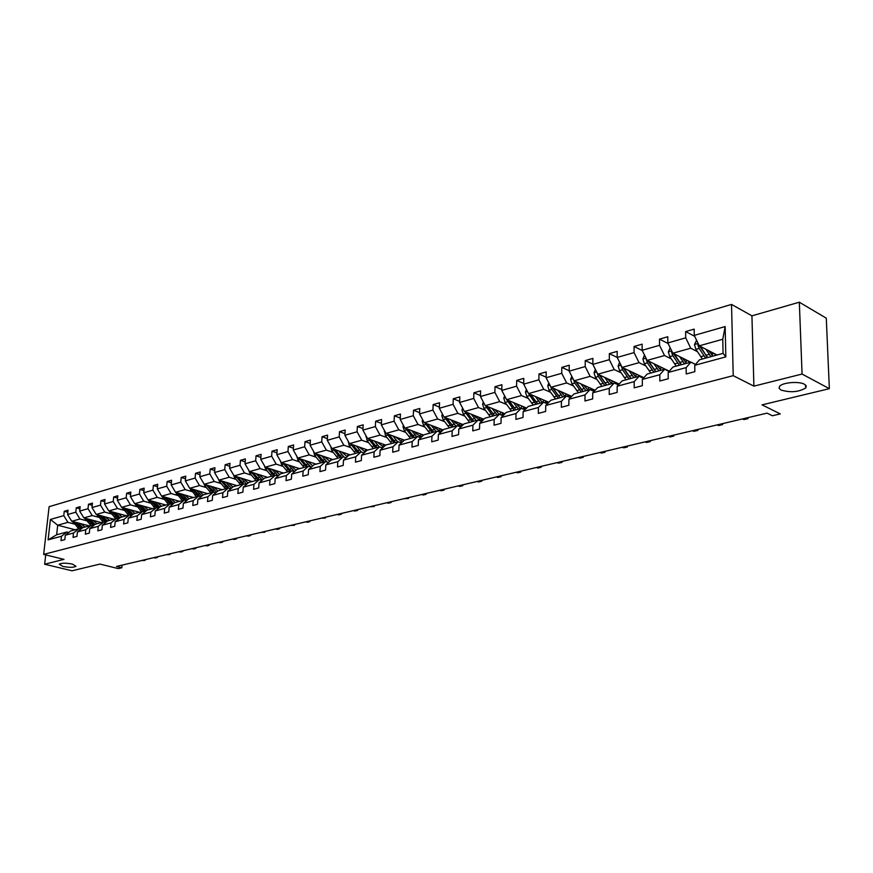 <?xml version="1.0" encoding="UTF-8"?>
<svg xmlns="http://www.w3.org/2000/svg" width="873" height="873" viewBox="0 0 873 873"><rect width="100%" height="100%" fill="white"/><g stroke="black" fill="none" stroke-linecap="round" stroke-linejoin="round"><path stroke-width="1.31" d="M72.415 564.1L76.016 566.304C73.692 567.592 69.327 567.636 62.921 566.424L59.266 564.209C61.59 562.91 65.977 562.878 72.415 564.1M804.459 384.251L806.281 386.008L805.714 387.961C798.653 392.119 790.403 392.806 780.953 390.024L779.065 388.256L779.611 386.281C782.514 382.45 799.101 381.075 804.459 384.251M799.33 302.211L751.926 315.84L753.901 386.139L802.069 374.048L799.33 302.211L826.284 318.176L829.35 388.681L762.042 404.865L780.287 413.911L772.398 415.755L767.072 413.136L116.436 566.457L121.794 567.777L122.056 565.126M802.069 374.048L829.35 388.681M45.712 554.912L44.654 564.22L72.055 570.789L99.937 564.078L118.292 568.607L121.794 567.777M731.53 304.415L49.106 506.689L43.65 554.399L733.222 375.663L731.53 304.415L751.926 315.84M85.379 526.954L83.983 526.583M74.467 524.073L67.93 522.349L57.705 525.208L50.416 519.446L63.773 515.627L64.253 511.283L67.843 512.244M75.1 529.747L57.705 525.208L56.625 534.778L66.872 531.984L68.771 532.475M67.93 522.349L63.773 515.627M86.514 520.734L79.967 518.988L71.761 521.279L67.592 514.535L68.072 510.17L64.253 511.283M67.592 514.535L75.776 512.2L76.257 507.802L79.923 508.806M98.802 517.329L92.222 515.561L83.863 517.896L79.672 511.087L80.152 506.678L76.257 507.802M79.672 511.087L88.02 508.697L88.489 504.267L92.232 505.303M111.329 513.87L104.727 512.058L96.205 514.448L91.992 507.562L92.462 503.121L88.489 504.267M91.992 507.562L100.493 505.129L100.962 500.666L104.782 501.724M124.097 510.334L117.473 508.501L108.787 510.923L104.542 503.972L105.011 499.487L100.962 500.666M104.542 503.972L113.217 501.495L113.676 496.988L117.571 498.09M137.116 506.733L130.47 504.867L121.609 507.344L117.353 500.316L117.8 495.788L113.676 496.988M117.353 500.316L126.192 497.785L126.64 493.234L130.623 494.38M150.385 503.055L143.729 501.157L134.693 503.688L130.404 496.584L130.852 492.023L126.64 493.234M130.404 496.584L139.429 493.998L139.866 489.415L143.936 490.593M163.938 499.301L157.26 497.37L148.039 499.956L143.729 492.776L144.165 488.171L139.866 489.415M143.729 492.776L152.928 490.146L153.364 485.508L157.511 486.73M177.754 495.482L171.064 493.518L161.647 496.148L157.315 488.891L157.74 484.242L153.364 485.508M157.315 488.891L166.71 486.206L167.136 481.525L171.37 482.791M191.864 491.575L185.152 489.578L175.549 492.263L171.184 484.919L171.61 480.226L167.136 481.525M171.184 484.919L180.766 482.18L181.18 477.466L185.523 478.775M206.268 487.592L199.524 485.552L189.725 488.302L185.338 480.881L185.753 476.145L181.18 477.466M185.338 480.881L195.126 478.077L195.53 473.308L199.961 474.672M220.967 483.522L214.212 481.449L204.206 484.253L199.786 476.745L200.19 471.966L195.53 473.308M199.786 476.745L209.782 473.886L210.186 469.074L214.714 470.492M235.972 479.364L229.206 477.258L218.981 480.117L214.551 472.533L214.944 467.699L210.186 469.074M214.551 472.533L224.754 469.609L225.136 464.752L229.774 466.226M251.304 475.119L244.527 472.97L234.084 475.894L229.621 468.223L230.003 463.345L225.136 464.752M229.621 468.223L240.042 465.244L240.424 460.333L245.171 461.861M266.974 470.787L260.176 468.594L249.503 471.584L245.018 463.814L245.389 458.892L240.424 460.333M245.018 463.814L255.669 460.769L256.04 455.815L260.896 457.408M282.983 466.357L276.174 464.13L265.272 467.175L260.754 459.318L261.114 454.342L256.04 455.815M260.754 459.318L271.645 456.208L271.994 451.199L276.97 452.858M299.352 461.828L292.531 459.558L281.379 462.668L276.839 454.724L277.188 449.693L271.994 451.199M276.839 454.724L287.97 451.537L288.308 446.485L293.404 448.209M316.081 457.19L309.249 454.877L297.846 458.063L293.284 450.021L293.612 444.946L288.308 446.485M293.284 450.021L304.666 446.769L304.993 441.662L310.199 443.462M333.18 452.454L326.349 450.097L314.684 453.36L310.09 445.219L310.417 440.09L304.993 441.662M310.09 445.219L321.733 441.891L322.05 436.718L327.397 438.606M350.684 447.609L343.831 445.208L331.904 448.547L327.288 440.298L327.593 435.114L322.05 436.718M327.288 440.298L339.204 436.893L339.499 431.677L344.977 433.641M368.592 442.655L361.738 440.199L349.527 443.615L344.89 435.267L345.173 430.029L339.499 431.677M344.89 435.267L357.079 431.786L357.352 426.515L362.972 428.567M386.914 437.58L380.05 435.081L367.555 438.573L362.895 430.116L363.168 424.835L357.352 426.515M362.895 430.116L375.368 426.559L375.63 421.223L381.403 423.372M405.672 432.386L398.808 429.832L386.019 433.412L381.326 424.856L381.588 419.509L375.63 421.223M381.326 424.856L394.105 421.201L394.345 415.81L400.26 418.058M424.889 427.072L418.014 424.464L404.919 428.13L400.205 419.455L400.445 414.053L394.345 415.81M400.205 419.455L413.289 415.712L413.518 410.266L419.586 412.623M444.564 421.626L437.689 418.964L424.278 422.718L419.531 413.933L419.749 408.466L413.518 410.266M419.531 413.933L432.932 410.103L433.15 404.592L439.381 407.058M464.72 416.05L457.856 413.333L444.106 417.174L439.337 408.269L439.545 402.748L433.15 404.592M439.337 408.269L453.076 404.341L453.262 398.775L459.667 401.362M485.388 410.332L478.524 407.549L464.425 411.489L459.635 402.464L459.82 396.877L453.262 398.775M459.635 402.464L473.712 398.437L473.886 392.817L480.466 395.534M506.569 404.461L499.716 401.624L485.257 405.672L480.445 396.517L480.597 390.864L473.886 392.817M480.445 396.517L494.882 392.392L495.024 386.695L501.8 389.565M528.285 398.448L521.443 395.545L506.624 399.692L501.779 390.417L501.92 384.709L495.024 386.695M501.779 390.417L516.587 386.182L516.707 380.421L523.68 383.443M550.579 392.283L543.748 389.314L528.525 393.57L523.669 384.164L523.778 378.38L516.707 380.421M523.669 384.164L538.87 379.82L538.957 373.993L546.138 377.169M573.441 385.953L566.632 382.92L551.016 387.285L546.127 377.747L546.214 371.898L538.957 373.993M546.127 377.747L561.732 373.284L561.797 367.391L569.185 370.741M596.925 379.449L590.126 376.35L574.096 380.824L569.185 371.156L569.24 365.23L561.797 367.391M569.185 371.156L585.205 366.573L585.237 360.604L592.854 364.161M621.03 372.782L614.254 369.595L597.787 374.201L592.854 364.379L592.887 358.399L585.237 360.604M592.854 364.379L609.31 359.687L609.321 353.641L617.178 357.406M645.791 365.929L639.047 362.666L622.122 367.402L617.178 357.428L617.178 351.372L609.321 353.641M617.178 357.428L634.082 352.605L634.06 346.494L642.288 350.542M671.239 358.879L664.528 355.54L647.133 360.407L642.157 350.291L642.135 344.158L634.06 346.494M642.157 350.291L659.541 345.326L659.486 339.139L668.118 343.515M697.407 351.644L690.718 348.218L672.843 353.216L667.845 342.947L667.78 336.738L659.486 339.139M667.845 342.947L685.72 337.84L685.632 331.576L694.701 336.312M694.264 335.396L725.157 326.567L725.834 356.893L694.744 365.285L699.513 359.785L723.073 353.369L722.757 339.259L699.273 345.828L694.264 335.396L694.166 329.11L685.632 331.576M686.134 367.609L668.161 372.465L672.996 366.998L690.936 362.12L686.134 367.609L686.222 373.971L694.843 371.669L694.744 365.285M659.792 374.724L642.31 379.439L647.22 374.015L664.659 369.268L659.792 374.724L659.846 380.999L668.227 378.773L668.161 372.465M634.18 381.643L617.167 386.226L622.133 380.846L639.101 376.23L634.18 381.643L634.202 387.841L642.342 385.67L642.31 379.439M609.256 388.365L592.712 392.828L597.732 387.492L614.243 382.996L609.256 388.365L609.245 394.487L617.167 392.381L617.167 386.226M585.008 394.912L568.901 399.256L573.976 393.952L590.05 389.576L585.008 394.912L584.965 400.969L592.68 398.906L592.712 392.828M561.404 401.285L545.723 405.519L550.83 400.249L566.49 395.993L561.404 401.285L561.339 407.265L568.847 405.258L568.901 399.256M538.412 407.495L523.134 411.62L528.296 406.392L543.552 402.235L538.412 407.495L538.325 413.398L545.636 411.445L545.723 405.519M516.019 413.54L501.135 417.556L506.329 412.372L521.192 408.324L516.019 413.54L515.899 419.378L523.025 417.48L523.134 411.62M494.194 419.433L479.681 423.35L484.919 418.2L499.411 414.249L494.194 419.433L494.053 425.195L500.993 423.35L501.135 417.556M472.926 425.173L458.772 428.992L464.032 423.885L478.164 420.033L472.926 425.173L472.762 430.88L479.528 429.069L479.681 423.35M452.181 430.771L438.377 434.503L443.67 429.429L457.452 425.675L452.181 430.771L451.996 436.413L458.587 434.656L458.772 428.992M431.949 436.238L418.483 439.872L423.798 434.83L437.242 431.175L431.949 436.238L431.731 441.814L438.17 440.101L438.377 434.503M412.209 441.563L399.059 445.11L404.395 440.112L417.523 436.544L412.209 441.563L411.969 447.085L418.254 445.405L418.483 439.872M385.582 445.066L398.274 441.782L392.937 446.769L392.686 452.225L398.819 450.588L399.059 445.11M392.937 446.769L380.104 450.228L379.842 455.651L373.851 457.245L374.124 451.843L361.586 455.226L361.313 460.584L355.464 462.144L355.748 456.808L343.504 460.115L343.209 465.407L337.502 466.935L337.796 461.653L325.836 464.883L325.531 470.121L319.944 471.616L320.26 466.389L308.573 469.543L308.245 474.737L302.789 476.189L303.117 471.016L291.691 474.104L291.353 479.233L286.017 480.663L286.366 475.534L275.191 478.557L274.831 483.642L269.615 485.028L269.975 479.964L259.041 482.911L258.681 487.942L253.574 489.306L253.945 484.286L243.251 487.178L242.88 492.154L237.882 493.485L238.264 488.52L227.798 491.346L227.417 496.279L222.528 497.577L222.921 492.667L212.674 495.428L212.281 500.316L207.501 501.593L207.894 496.726L197.876 499.432L197.462 504.267L192.78 505.511L193.195 500.687L183.374 503.339L182.959 508.13L178.376 509.352L178.79 504.583L169.176 507.18L168.751 511.916L164.255 513.117L164.691 508.392L155.263 510.934L154.827 515.627L150.429 516.805L150.865 512.124L141.633 514.612L141.197 519.26L136.875 520.417L137.323 515.768L128.276 518.213L127.829 522.829L123.606 523.953L124.053 519.359L115.192 521.748L114.734 526.321L110.587 527.423L111.046 522.872L102.348 525.219L101.89 529.747L97.82 530.828L98.289 526.31L89.766 528.612L89.297 533.097L85.303 534.167L85.783 529.693L77.424 531.952L76.944 536.393L73.037 537.43L73.518 532.999L65.311 535.214L64.82 539.623L60.99 540.649L61.481 536.251L48.091 539.863L50.416 519.446M65.311 535.214L70.702 530.948L78.919 528.711L80.851 529.213M78.919 528.711L73.518 532.999M89.232 525.895L71.761 521.279M97.47 523.658L96.226 523.331M79.967 518.988L75.776 512.2M77.424 531.952L82.826 527.641L91.196 525.371L93.171 525.895M91.196 525.371L85.783 529.693M101.399 522.589L83.863 517.896M109.791 520.308L108.721 520.013M92.222 515.561L88.02 508.697M89.766 528.612L95.179 524.28L103.712 521.956L105.72 522.501M103.712 521.956L98.289 526.31M113.796 519.217L96.205 514.448M122.351 516.881L121.467 516.641M104.727 512.058L100.493 505.129M102.348 525.219L107.772 520.854L116.469 518.486L118.532 519.042M116.469 518.486L111.046 522.872M126.421 515.779L108.787 510.923M135.151 513.4L134.486 513.215M117.473 508.501L113.217 501.495M115.192 521.748L120.616 517.362L129.488 514.939L131.583 515.528M129.488 514.939L124.053 519.359M139.309 512.265L121.609 507.344M130.47 504.867L126.192 497.785M128.276 518.213L133.711 513.793L142.757 511.327L144.907 511.927M142.757 511.327L137.323 515.768M152.437 508.697L134.693 503.688M143.729 501.157L139.429 493.998M141.633 514.612L147.068 510.159L156.311 507.639L158.504 508.261M156.311 507.639L150.865 512.124M165.837 505.052L148.039 499.956M157.26 497.37L152.928 490.146M155.263 510.934L160.708 506.449L170.126 503.885L172.374 504.529M170.126 503.885L164.691 508.392M179.5 501.331L161.647 496.148M171.064 493.518L166.71 486.206M169.176 507.18L174.622 502.662L184.236 500.043L186.527 500.709L179.423 493.409M184.236 500.043L178.79 504.583M193.446 497.534L175.549 492.263M185.152 489.578L180.766 482.18M183.374 503.339L188.819 498.789L198.64 496.126L200.976 496.813M198.64 496.126L193.195 500.687M207.676 493.66L189.725 488.302M199.524 485.552L195.126 478.077M197.876 499.432L203.322 494.849L213.339 492.121L215.74 492.841M213.339 492.121L207.894 496.726M222.189 489.709L204.206 484.253M214.212 481.449L209.782 473.886M212.674 495.428L218.119 490.822L228.366 488.029L230.81 488.782M228.366 488.029L222.921 492.667M237.019 485.672L218.981 480.117M229.206 477.258L224.754 469.609M227.798 491.346L233.244 486.698L243.709 483.849L246.208 484.635M243.709 483.849L238.264 488.52M252.155 481.558L234.084 475.894M244.527 472.97L240.042 465.244M243.251 487.178L248.696 482.496L259.379 479.583L261.955 480.39M259.379 479.583L253.945 484.286M267.618 477.345L249.503 471.584M260.176 468.594L255.669 460.769M259.041 482.911L264.486 478.197L275.41 475.228L278.029 476.069M275.41 475.228L269.975 479.964M283.419 473.046L265.272 467.175M276.174 464.13L271.645 456.208M275.191 478.557L280.615 473.81L291.789 470.765L294.474 471.638M291.789 470.765L286.366 475.534M299.559 468.648L281.379 462.668M292.531 459.558L287.97 451.537M291.691 474.104L297.115 469.314L308.54 466.204L311.29 467.12M308.54 466.204L303.117 471.016M316.059 464.163L297.846 458.063M309.249 454.877L304.666 446.769M308.573 469.543L313.985 464.72L325.662 461.544L328.488 462.494M325.662 461.544L320.26 466.389M332.919 459.569L314.684 453.36M326.349 450.097L321.733 441.891M325.836 464.883L331.238 460.027L343.187 456.775L346.09 457.768M343.187 456.775L337.796 461.653M350.171 454.877L331.904 448.547M343.831 445.208L339.204 436.893M343.504 460.115L348.894 455.226L361.127 451.898L364.096 452.934M361.127 451.898L355.748 456.808M367.806 450.075L349.527 443.615M361.738 440.199L357.079 431.786M361.586 455.226L366.966 450.304L379.482 446.9L382.527 447.98M379.482 446.9L374.124 451.843M385.855 445.165L367.555 438.573M380.05 435.081L375.368 426.559M398.274 441.782L401.405 442.917M385.462 445.274L380.104 450.228M404.363 440.145L386.019 433.412M398.808 429.832L394.105 421.201M417.523 436.544L420.731 437.733M423.514 435.092L404.919 428.13M418.014 424.464L413.289 415.712M437.242 431.175L440.538 432.43M443.146 429.931L424.278 422.718M437.689 418.964L432.932 410.103M457.452 425.675L460.835 426.984M463.247 424.649L444.106 417.174M457.856 413.333L453.076 404.341M478.164 420.033L481.645 421.419M483.86 419.236L464.425 411.489M478.524 407.549L473.712 398.437M499.411 414.249L502.99 415.701M504.987 413.715L485.257 405.672M499.716 401.624L494.882 392.392M521.192 408.324L524.88 409.852M526.648 408.051L506.624 399.692M521.443 395.545L516.587 386.182M543.552 402.235L547.338 403.85M548.877 402.267L528.525 393.57M543.748 389.314L538.87 379.82M566.49 395.993L570.396 397.695M571.695 396.342L551.016 387.285M566.632 382.92L561.732 373.284M590.05 389.576L594.077 391.388M595.113 390.275L574.096 380.824M590.126 376.35L585.205 366.573M614.243 382.996L618.39 384.906M619.175 384.065L597.787 374.201M614.254 369.595L609.31 359.687M639.101 376.23L643.39 378.249M643.881 377.703L622.122 367.402M639.047 362.666L634.082 352.605M664.659 369.268L669.078 371.429M669.285 371.189L647.133 360.407M680.285 363.375L679.718 363.092M664.528 355.54L659.541 345.326M690.936 362.12L695.497 364.412M690.718 362.175L672.843 353.216M706.781 356.435L706.104 356.086M690.718 348.218L685.72 337.84M725.834 356.893L723.073 353.369M753.901 386.139L733.222 375.663M44.654 564.22L63.98 559.364L43.65 554.399M717.049 355.005L699.273 345.828M722.757 339.259L725.157 326.567M66.872 531.984L61.481 536.251M48.091 539.863L56.625 534.778M696.589 340.241L694.471 344.584L695.912 349.331L702.405 358.999M711.964 355.235L712.455 352.637M705.951 349.276L710.949 356.675M708.658 350.673L712.99 356.119M698.345 343.886L697.876 345.151L699.153 348.436L705.646 358.116M715.26 354.078L714.747 355.638M709.236 354.394L705.973 355.278L707.697 357.559L699.535 346.003L697.876 345.151M705.973 355.278L700.473 346.45M746.611 417.96L747.986 418.625L743.872 419.597L742.497 418.931M748.063 417.621L747.986 418.625L747.965 417.643M721.218 423.951L722.604 424.594L718.599 425.533L717.202 424.889M722.724 423.591L722.604 424.594L722.582 423.623M670.169 347.716L668.325 351.928L669.755 356.61L676.248 366.114M685.807 362.644L686.374 360.003M679.554 356.577L684.552 363.855M682.282 357.952L686.615 363.299M671.948 351.382L671.632 352.506L672.897 355.737L679.39 365.263M689.07 361.357L688.59 362.753M681.191 364.499L673.356 353.478M681.387 364.718L674.218 353.914M644.481 355.005L642.899 359.076L644.307 363.692L650.789 373.044M660.359 369.825L660.992 367.151M653.877 363.692L658.875 370.85M656.616 365.023L660.948 370.283M646.293 358.705L647.373 362.841L653.855 372.214M663.6 368.428L663.131 369.683M655.383 371.221L647.919 360.789M655.798 371.68L648.683 361.16M696.468 429.778L697.865 430.411L693.959 431.327L692.562 430.695M698.04 429.407L697.865 430.411L697.854 429.451M619.59 362.306L618.149 366.027L619.546 370.589L626.017 379.788M635.588 376.787L636.275 374.102M628.887 370.599L633.885 377.649M631.648 371.909L635.981 377.081M641.513 377.365L642.081 376.852M621.358 365.863L622.525 369.759L629.007 378.98M638.796 375.292L638.359 376.427M630.241 377.736L623.169 367.893M630.895 378.467L623.835 368.21M639.887 376.601L640.215 375.968M672.363 435.463L673.76 436.074L669.962 436.969L668.554 436.358M673.978 435.081L673.76 436.074L673.749 435.136M595.375 369.399L594.055 372.804L595.441 377.289L601.912 386.357M611.449 383.542L612.213 380.857M604.574 377.332L609.561 384.273M607.335 378.609L611.678 383.694M616.862 384.196L617.811 383.433M597.11 372.858L598.343 376.481L604.814 385.56M614.647 381.97L614.232 382.996M605.764 384.055L599.096 374.812M606.648 385.058L599.653 375.063M615.454 383.553L616.011 382.603M648.857 440.996L650.265 441.607L646.555 442.48L645.147 441.869M650.527 440.603L650.265 441.607L650.254 440.669M571.793 376.296L570.593 379.395L571.968 383.825L578.428 392.741M587.944 390.1L588.784 387.426M580.905 383.891L585.881 390.711M583.666 385.135L588.009 390.133M592.822 390.82L594.175 389.849M573.528 379.733L574.794 383.04L581.254 391.977M591.119 388.474L590.53 389.795M581.909 390.187L575.667 381.545M583.044 391.486L576.104 381.73M591.643 390.296L592.44 389.074M625.93 446.398L627.349 446.987L623.726 447.838L622.318 447.249M627.654 445.994L627.349 446.987L627.349 446.07M548.822 383.007L547.742 385.811L549.095 390.187L555.544 398.972M565.093 396.375L565.944 393.821M557.836 390.275L562.812 396.997M560.619 391.486L564.951 396.407M569.338 397.237L571.149 396.102M550.656 386.597L551.856 389.423L558.305 398.219M568.192 394.803L567.406 396.386M558.655 396.124L552.849 388.081M560.04 397.75L553.166 388.223M568.41 396.833L569.469 395.36M603.581 451.668L605 452.247L601.464 453.076L600.046 452.498M605.338 451.254L605 452.247L605 451.33M526.452 389.544L525.481 392.064L526.823 396.386L533.25 405.039M542.842 402.431L543.672 400.041M535.367 396.495L540.332 403.108M538.15 397.684L542.482 402.529M546.389 403.446L548.713 402.191M528.46 393.428L535.935 404.308M545.854 400.969L544.839 402.791M535.978 401.886L530.609 394.454M537.637 403.85L530.806 394.541M545.745 403.173L547.087 401.493M581.767 456.808L583.186 457.376L579.737 458.183L578.319 457.616M583.557 456.383L583.186 457.376L583.186 456.47M504.638 395.906L503.776 398.164L505.096 402.431L511.513 410.954M521.148 408.335L521.967 406.098M513.466 402.551L518.42 409.077M516.259 403.719L520.581 408.488M523.92 409.459L525.819 408.902M506.744 399.747L514.132 410.245M524.073 406.982L522.829 409.001M513.804 407.407L508.915 400.652M515.79 409.797L509.024 400.696M523.625 409.328L525.251 407.473M560.466 461.828L561.896 462.384L558.534 463.17L557.105 462.614M562.31 461.391L561.896 462.384L561.906 461.49M483.38 402.104L482.605 404.112L483.915 408.324L490.32 416.727M499.814 414.413L500.786 412.001M492.11 408.466L497.053 414.893M494.904 409.601L499.225 414.304M501.811 415.232L503.645 415.046M485.541 405.781L492.874 416.028M502.815 412.831L501.342 415.035M494.489 415.592L487.811 406.742M502.128 415.253L503.972 413.3M539.678 466.728L541.107 467.273L537.823 468.037L536.393 467.502M541.555 466.28L541.107 467.273L541.118 466.378M462.646 408.138L461.959 409.917L463.257 414.064L469.641 422.357M478.993 420.306L480.128 417.752M471.289 414.228L476.221 420.568M474.083 415.341L475.403 417.152L482.234 420.83M464.862 411.663L472.14 421.681M482.092 418.538L480.466 420.808M473.712 421.244L467.055 412.547M481.339 420.895L483.195 418.985M519.38 471.507L520.81 472.042L517.602 472.795L516.172 472.26M521.29 471.06L520.81 472.042L520.832 471.169M442.415 414.02L441.814 415.57L443.102 419.673L449.475 427.846M458.783 425.882L459.962 423.361M450.97 419.858L455.881 426.1M453.764 420.95L455.084 422.718L461.446 426.395M444.673 417.403L451.898 427.181M461.861 424.103L460.202 426.33M453.447 426.766L446.845 418.243M461.053 426.406L462.93 424.518M499.552 476.178L500.982 476.702L497.839 477.444L496.41 476.92M501.484 475.72L500.982 476.702L501.004 475.84M422.674 419.749L422.161 421.102L423.438 425.151L429.778 433.204M439.043 431.317L440.276 428.829M431.142 425.347L436.042 431.502M433.936 426.406L435.256 428.163L441.203 431.786M424.987 422.99L432.157 432.561M442.109 429.538L440.429 431.72M433.652 432.146L427.115 423.809M480.172 480.75L481.601 481.263L478.535 481.983L477.105 481.47M482.136 480.281L481.601 481.263L481.623 480.401M403.402 425.347L402.966 426.493L404.232 430.498L410.561 438.442M419.771 436.62L421.048 434.165M411.783 430.705L416.672 436.773M414.577 431.742L415.886 433.477L421.484 437.024M405.759 428.447L412.874 437.81M422.827 434.83L421.113 436.991M414.337 437.406L407.855 429.232M461.228 485.213L462.657 485.715L459.667 486.414L458.238 485.912M463.225 484.733L462.657 485.715L462.69 484.864M384.589 430.804L385.473 435.714L391.781 443.549M400.947 441.793L402.267 439.381M392.883 435.933L397.75 441.924M395.676 436.958L402.246 442.12M386.979 433.772L394.039 442.927M403.981 440.003L403.053 441.378M395.48 442.546L389.052 434.525M442.709 489.567L444.15 490.069L441.214 490.757L439.785 490.266M444.739 489.098L444.15 490.069L444.171 489.229M366.213 436.129L367.151 440.81L373.437 448.536M382.56 446.845L383.913 444.455M374.419 441.04L379.275 446.954M377.212 442.044L383.487 447.096M368.646 438.966L375.652 447.936M377.049 447.554L370.687 439.697M424.605 493.834L426.035 494.325L423.176 495.002L421.735 494.511M426.657 493.354L426.035 494.325L426.068 493.496M348.251 441.323L349.255 445.787L355.518 453.414M364.587 451.778L365.973 449.42M356.38 446.038L361.324 451.963M359.174 447.02L365.176 451.941M350.728 444.041L357.679 452.836M359.043 452.454L352.736 444.75M406.894 498.014L408.324 498.494L404.09 498.669M408.968 497.523L408.324 498.494L408.357 497.665M330.714 446.409L331.762 450.654L338.004 458.183M347.018 456.601L348.436 454.276M338.746 450.915L344.06 457.07M341.539 451.887L347.29 456.677M333.213 448.995L340.11 457.616M341.452 457.245L335.199 449.682M389.565 502.095L390.995 502.564L388.256 503.208L386.815 502.739M391.661 501.604L390.995 502.564L391.039 501.746M313.56 451.363L314.662 455.411L320.871 462.854M329.983 461.151L331.293 459.012M321.515 455.684L327.244 462.079M324.298 456.634L329.819 461.304M316.091 453.84L322.934 462.286M324.243 461.926L318.045 454.506M372.607 506.089L374.037 506.547L369.923 506.722M374.724 505.598L374.037 506.547L374.081 505.751M296.787 456.208L297.933 460.071L304.12 467.404M313.953 464.752L314.531 463.65M304.666 460.355L310.897 466.99M307.449 461.282L312.752 465.822M299.352 458.576L306.15 466.859M307.427 466.509L301.283 459.22M356.009 510.007L357.439 510.454L354.809 511.076L353.379 510.618M358.137 509.505L357.439 510.454L357.483 509.657M280.397 460.944L281.575 464.622L287.741 471.867M297.584 469.183L298.119 468.179M288.188 464.916L294.561 471.562M290.96 465.822L296.067 470.241M282.983 463.203L289.716 471.333M290.971 470.984L284.882 463.825M339.75 513.837L341.19 514.273L338.615 514.884L337.185 514.437M341.91 513.324L341.19 514.273L341.234 513.488M264.399 465.658L265.578 469.074L271.71 476.232M281.553 473.548L282.066 472.609M272.07 469.368L278.269 475.861M274.842 470.274L279.753 474.563M266.963 467.721L273.653 475.709M274.875 475.37L268.84 468.332M323.839 517.58L325.269 518.016L321.319 518.18M326.011 517.067L325.269 518.016L325.313 517.231M248.75 470.263L249.918 473.428L256.029 480.499M265.861 477.826L266.352 476.942M256.291 473.744L262.337 480.063M259.052 474.617L263.788 478.797M251.293 472.151L257.917 479.986M259.117 479.659L253.137 472.74M308.256 521.257L309.675 521.683L307.209 522.261L305.79 521.836M310.439 520.745L309.675 521.683L309.729 520.908M233.44 474.781L234.586 477.695L240.675 484.679M250.507 482.005L250.966 481.176M240.85 478.011L246.743 484.177M243.611 478.873L248.183 482.944M235.95 476.483L242.53 484.177M243.698 483.849L237.772 477.051M292.979 524.859L294.408 525.273L290.567 525.426M295.183 524.335L294.408 525.273L294.452 524.509M218.468 479.222L219.581 481.874L225.649 488.771M235.459 486.097L235.906 485.333M225.736 482.202L231.476 488.214M228.497 483.042L232.895 486.992M220.934 480.717L227.46 488.28M228.901 488.193L222.724 481.263M278.018 528.383L279.436 528.798L277.068 529.354L275.65 528.94M280.233 527.859L279.436 528.798L279.491 528.034M203.813 483.587L204.882 485.955L210.928 492.776M220.738 490.102L221.153 489.393M210.939 486.294L216.537 492.165M213.689 487.123L217.944 490.964M206.235 484.864L212.696 492.296M214.452 492.448L207.992 485.399M263.351 531.832L264.77 532.246L261.027 532.388M265.578 531.308L264.77 532.246L264.825 531.493M189.474 487.876L196.501 496.704M206.301 494.031L206.694 493.376M196.447 490.31L201.903 496.039M199.186 491.128L203.3 494.86M191.831 488.924L198.247 496.224M200.353 496.628L193.555 489.447M248.98 535.225L250.387 535.629L248.118 536.164L246.699 535.76M251.206 534.702L250.387 535.629L250.442 534.876M175.462 492.11L182.381 500.545M192.158 497.883L192.54 497.272M182.25 494.238L187.575 499.825M184.978 495.046L189.07 498.723M177.721 492.907L184.083 500.087M234.881 538.543L236.288 538.936L234.062 539.459L232.644 539.067M237.129 538.019L236.288 538.936L236.354 538.194M161.701 496.159L168.533 504.31M178.31 501.659L178.659 501.08M168.336 498.09L173.541 503.546M171.064 498.876L175.135 502.521M163.895 496.802L170.3 503.928M172.516 504.398L165.575 497.283M221.055 541.806L222.462 542.188L220.28 542.7L218.861 542.319M223.313 541.271L222.462 542.188L222.528 541.456M148.181 500L154.968 508.01M154.707 501.866L159.792 507.202M157.424 502.641L161.472 506.242M150.352 500.611L156.976 507.835M158.777 508.031L152 501.091M207.501 545.003L208.909 545.385L206.759 545.887L205.351 545.505M209.76 544.468L208.909 545.385L208.963 544.654M134.933 503.754L141.677 511.622M141.339 505.565L146.315 510.77M144.045 506.329L148.083 509.876M137.072 504.354L143.958 511.665M145.311 511.6L138.687 504.812M194.199 548.135L195.596 548.506L193.49 549.008L192.082 548.626M196.469 547.6L195.596 548.506L195.661 547.786M121.947 507.431L128.637 515.179M128.233 509.188L133.111 514.284M130.939 509.941L134.955 513.455M124.042 508.021L131.223 515.419M132.118 515.092L125.636 508.468M181.148 551.212L182.544 551.572L180.471 552.063L179.074 551.692M183.428 550.667L182.544 551.572L182.61 550.863M109.201 511.043L115.847 518.66M115.389 512.746L120.158 517.722M118.084 513.488L122.089 516.958M111.275 511.611L118.575 519.009M119.175 518.518L112.846 512.047M168.336 554.224L169.733 554.595L166.307 554.704M170.617 553.689L169.733 554.595L169.798 553.886M96.707 514.579L103.298 522.076M102.785 516.227L107.455 521.105M105.469 516.958L109.463 520.395M98.758 515.135L105.895 522.36M106.495 521.89L100.297 515.55M155.765 557.192L157.151 557.552L155.165 558.022L153.768 557.661M158.057 556.647L157.151 557.552L157.216 556.843M84.452 518.049L90.999 525.426M90.432 519.653L95.004 524.422M93.105 520.373L97.078 523.767M86.471 518.595L93.466 525.655M94.044 525.186L87.987 518.999M143.412 560.095L144.809 560.455L141.459 560.553M145.715 559.56L144.809 560.455L144.874 559.757M72.426 521.454L78.93 528.711M78.297 523.003L82.782 527.674M80.971 523.713L84.921 527.074M74.412 521.978L81.265 528.885M81.844 528.427L75.907 522.37M698.138 343.46L694.515 344.486M703.933 355.846L700.692 356.73M712.226 354.023L714.125 353.5M699.153 348.436L695.912 349.331M702.514 347.498L701.205 347.858M671.708 350.891L668.369 351.83M677.677 363.026L674.523 363.888M686.167 361.138L687.771 360.702M682.839 361.618L679.663 362.481M672.897 355.737L669.755 356.61M676.095 354.853L674.894 355.18M672.767 353.074L671.632 352.506M646.009 358.116L642.932 358.978M652.131 370.021L649.076 370.85M660.817 368.079L662.138 367.719M657.151 368.646L654.073 369.486M647.373 362.841L644.307 363.692M650.396 362L649.305 362.306M646.969 360.08L646.107 359.654M620.998 365.143L618.182 365.929M627.283 376.82L624.304 377.627M636.144 374.823L637.192 374.539M632.172 375.477L629.171 376.296M622.525 369.759L619.546 370.589M625.406 368.952L624.413 369.224M621.882 366.9L621.27 366.616M596.674 371.974L594.098 372.706M603.09 383.433L600.188 384.229M612.115 381.392L612.911 381.174M607.848 382.134L604.934 382.931M598.343 376.481L595.441 377.289M601.082 375.717L600.177 375.968M572.983 378.631L570.636 379.297M579.53 389.882L576.704 390.657M588.708 387.787L589.253 387.645M584.168 388.616L581.331 389.391M574.794 383.04L571.968 383.825M577.391 382.309L576.584 382.538M549.903 385.113L547.786 385.713M556.581 396.156L553.831 396.92M561.099 394.923L558.327 395.687M551.856 389.423L549.095 390.187M554.322 388.736L553.591 388.932M527.423 391.431L525.513 391.977M534.221 402.278L531.537 403.02M538.619 401.078L535.924 401.82M529.496 395.633L526.823 396.386M531.843 394.989L531.199 395.163M505.522 397.586L503.808 398.077M512.429 408.248L509.81 408.957M516.718 407.069L514.077 407.789M507.715 401.7L505.096 402.431M509.941 401.078L509.374 401.242M484.166 403.588L482.638 404.024M491.172 414.064L488.618 414.762M495.351 412.918L492.787 413.616M486.468 407.615L483.915 408.324M463.334 409.448L461.992 409.819M470.438 419.738L467.939 420.415M474.519 418.614L472.009 419.302M465.746 413.376L463.257 414.064M443.026 415.155L441.847 415.483M450.206 425.271L447.773 425.937M454.189 424.18L451.745 424.845M445.536 418.996L443.102 419.673M423.198 420.721L422.194 421.004M430.454 430.673L428.086 431.327M434.35 429.614L431.96 430.269M425.806 424.485L423.438 425.151M403.85 426.166L402.999 426.406M411.183 435.954L408.87 436.587M414.981 434.907L412.645 435.551M406.545 429.843L404.232 430.498M384.949 431.469L384.262 431.666M392.359 441.105L390.1 441.716M396.069 440.09L393.788 440.712M387.732 435.081L385.473 435.714M366.496 436.653L365.951 436.816M373.971 446.136L371.756 446.736M377.594 445.143L375.368 445.754M369.366 440.188L367.151 440.81M355.998 451.046L353.838 451.636M359.545 450.086L357.373 450.675M351.415 445.186L349.255 445.787M338.44 455.859L336.334 456.437M341.9 454.909L339.783 455.488M333.868 450.064L331.762 450.654M321.275 460.551L319.212 461.119M324.658 459.624L322.584 460.191M316.724 454.844L314.662 455.411M304.491 465.145L302.462 465.702M307.798 464.24L305.768 464.796M299.952 459.504L297.933 460.071M288.068 469.641L286.093 470.176M291.298 468.757L289.312 469.292M283.55 464.076L281.575 464.622M272.005 474.039L270.073 474.563M275.17 473.166L273.227 473.701M267.509 468.539L265.578 469.074M256.28 478.339L254.392 478.851M259.379 477.487L257.48 478.011M251.806 472.904L249.918 473.428M240.893 482.551L239.038 483.053M243.927 481.721L242.072 482.223M236.441 477.182L234.586 477.695M225.834 486.665L224.023 487.167M228.802 485.857L226.98 486.359M221.393 481.361L219.581 481.874M211.08 490.702L209.302 491.193M213.983 489.906L212.204 490.397M206.661 485.464L204.882 485.955M196.632 494.664L194.886 495.133M199.481 493.878L197.734 494.358M192.235 489.48L190.489 489.96M182.479 498.538L180.776 498.996M185.262 497.774L183.559 498.243M178.092 493.409L176.39 493.889M168.609 502.324L166.939 502.783M171.337 501.582L169.668 502.04M164.244 497.261L162.574 497.73M155.012 506.045L153.375 506.493M157.697 505.314L156.049 505.762M150.669 501.047L149.043 501.495M141.688 509.69L140.084 510.138M144.318 508.97L142.703 509.417M137.367 504.747L135.762 505.194M128.626 513.269L127.054 513.695M131.201 512.56L129.619 512.997M124.326 508.37L122.755 508.806M115.814 516.772L114.265 517.198M118.335 516.085L116.786 516.51M111.537 511.927L109.987 512.364M103.243 520.21L101.737 520.624M105.72 519.533L104.203 519.948M98.987 515.419L97.481 515.845M90.923 523.582L89.439 523.996M93.346 522.916L91.861 523.331M86.678 518.846L85.194 519.26M78.821 526.899L77.37 527.292M81.211 526.244L79.749 526.648M74.609 522.207L73.146 522.611M805.714 387.961L805.593 385.026"/></g></svg>
